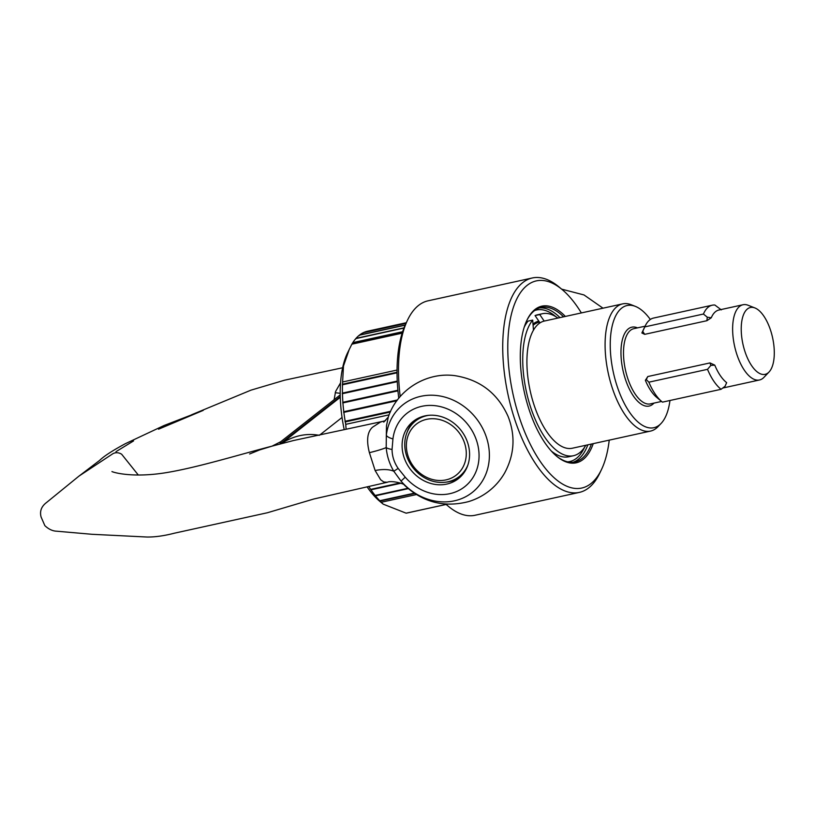 <?xml version="1.0" encoding="UTF-8"?>
<svg xmlns="http://www.w3.org/2000/svg" width="815" height="815" viewBox="0 0 815 815"><rect width="100%" height="100%" fill="white"/><g stroke="black" fill="none" stroke-linecap="round" stroke-linejoin="round"><path stroke-width="1.22" d="M319.348 435.322C306.766 433.03 294.449 435.526 282.397 442.84L280.971 443.217A44.652 11.349 -104.9 0 1 280.207 444.012L293.716 440.477M340.293 397.272L282.397 442.84A44.652 11.359 -104.9 0 1 281.633 443.635L272.047 446.141C240.018 454.403 198.137 467.392 166.392 472.619C133.64 478.018 114.344 472.741 111.94 471.569L112.317 471.753M403.914 456.991A36.461 31.958 -128.2 0 0 458.387 478.649A36.461 31.958 -128.2 0 0 467.759 443.003A36.461 31.958 -128.2 0 0 413.287 421.345A36.461 31.958 -128.2 0 0 403.914 456.991M405.228 477.193A46.7 40.923 -128.2 0 0 458.702 490.538A46.7 40.923 -128.2 0 0 476.724 441.037A46.7 40.923 -128.2 0 0 431.369 405.422A46.7 40.923 -128.2 0 0 392.942 438.908L392.056 449.432C392.107 456.186 394.144 462.513 398.148 468.411L405.228 477.193L401.031 481.105L393.798 471.243A37.205 17.074 -25.5 0 0 375.124 470.52L380.666 479.77L383.753 481.971L387.247 482.276L313.877 498.984L267.452 512.737L174.278 533.224C164.08 535.852 154.972 537.126 146.955 537.024L92.003 534.294L56.755 531.207C52.629 531.095 48.656 529.23 44.845 525.634L41.107 517.046C39.558 511.3 41.341 506.482 46.445 502.59L78.8 476.245A11.166 9.78 -128.2 0 1 78.831 476.225L99.583 460.434C103.953 456.166 112.531 450.593 125.306 443.717L164.1 425.491L203.23 410.383L158.548 429.199M392.942 438.908A11.166 4.055 -173 0 1 386.32 435.281L386.483 425.838L388.297 417.025M383.773 422.109L388.286 417.056C397.241 389.733 426.785 371.579 455.208 375.705C480.157 379.78 497.792 393.39 508.132 416.547C515.61 435.872 514.469 454.638 504.709 472.832C500.716 479.791 495.591 485.771 489.316 490.762C483.051 495.724 476.082 499.351 468.421 501.643C444.307 507.796 423.066 502.386 404.698 485.414L401.031 481.105A55.889 48.981 51.8 0 0 465.019 497.069A55.889 48.981 51.8 0 0 486.596 437.838A55.889 48.981 51.8 0 0 432.317 395.224A55.889 48.981 51.8 0 0 386.32 435.281L386.198 447.578A37.205 3.749 -10.9 0 1 369.399 452.682L375.124 470.52M138.234 474.941L121.659 454.24A9.301 8.15 -128.2 0 0 112.531 453.945L79.391 475.828A11.166 9.78 -128.2 0 0 78.831 476.225M334.109 399.707L335.607 391.465L340.568 382.826M249.624 453.975L259.7 449.9L272.047 446.141L280.696 441.75L340.242 394.878M292.799 440.681L383.325 421.253L380.513 422.048L372.506 427.223C367.31 431.94 366.271 440.426 369.399 452.682M340.273 396.548L280.971 443.217L280.105 443.136L280.696 441.75M340.222 393.329A44.652 1.212 5.7 0 0 335.22 392.698M398.148 468.411L393.798 471.243C389.499 464 386.962 456.115 386.198 447.578A11.166 3.627 0.5 0 0 392.056 449.432M563.562 316.831A79.065 35.065 77.6 0 0 541.14 307.459A79.065 35.065 77.6 0 0 534.324 310.76A79.065 35.065 77.6 0 0 526.684 320.743M556.299 455.911A79.065 35.065 77.6 0 0 574.993 461.932A79.065 35.065 77.6 0 0 581.808 458.631A79.065 35.065 77.6 0 0 591.435 444.043M565.376 316.434A80.186 35.554 77.6 0 0 534.966 309.496A80.186 35.554 77.6 0 0 526.948 320.173A80.186 35.554 77.6 0 0 524.31 392.086A80.186 35.554 77.6 0 0 556.767 456.319A80.186 35.554 77.6 0 0 583.122 459.466A80.186 35.554 77.6 0 0 593.249 443.645M538.817 321.11A66.229 29.371 77.6 0 0 533.295 323.83A66.229 29.371 77.6 0 0 533 324.075M581.36 312.929A106.042 47.026 77.6 0 0 562.044 289.478L558.896 286.86A109.77 48.676 77.6 0 0 532.297 277.976L428.048 300.816A109.77 48.676 77.6 0 0 418.584 305.391A109.77 48.676 77.6 0 0 407.592 320.01L405.829 323.708A106.042 47.026 77.6 0 0 398.78 398.24M407.592 320.01A109.77 48.676 77.6 0 0 400.216 396.528M445.846 504.098A109.77 48.676 77.6 0 0 448.433 506.37A109.77 48.676 77.6 0 0 475.033 515.263L579.282 492.413A109.77 48.676 77.6 0 0 588.746 487.839A109.77 48.676 77.6 0 0 599.728 473.22L601.501 469.522A106.042 47.026 77.6 0 0 609.233 440.141M532.297 277.976A109.77 48.676 77.6 0 0 522.833 282.55A109.77 48.676 77.6 0 0 510.985 406.879A109.77 48.676 77.6 0 0 579.282 492.413M562.044 289.478A106.042 47.026 77.6 0 0 527.203 285.311A106.042 47.026 77.6 0 0 518.9 416.078A106.042 47.026 77.6 0 0 590.885 483.641A106.042 47.026 77.6 0 0 601.501 469.522M426.612 419.338A32.376 28.372 -128.2 0 0 407.989 455.819A32.376 28.372 -128.2 0 0 446.049 479.882A32.376 28.372 -128.2 0 0 464.672 443.401A32.376 28.372 -128.2 0 0 426.612 419.338M428.843 415.304A35.351 30.98 -128.2 0 0 426.846 415.67A35.351 30.98 -128.2 0 0 415.599 420.947A35.351 30.98 -128.2 0 0 409.242 461.952A35.351 30.98 -128.2 0 0 448.067 481.777A35.351 30.98 -128.2 0 0 459.314 476.5A35.351 30.98 -128.2 0 0 467.912 464.947M421.681 416.791A35.351 30.98 -128.2 0 0 417.29 419.613L415.599 420.947M459.314 476.5L461.005 475.165A35.351 30.98 -128.2 0 0 464.784 471.559M539.286 321.793A65.485 29.045 77.6 0 0 538.511 321.935A65.485 29.045 77.6 0 0 533.03 324.543M644.685 334.344L641.884 332.989L642.75 331.359L644.685 334.344L706.88 320.713L707.298 317.218L711.271 317.779A38.509 17.074 -102.4 0 1 718.901 310.026L743.005 304.749A38.509 17.074 -102.4 0 1 748.119 305.268L754.985 307.978A34.22 15.169 -102.4 0 1 770.715 330.747A34.22 15.169 -102.4 0 1 769.014 372.037A34.22 15.169 -102.4 0 1 744.818 351.133A34.22 15.169 -102.4 0 1 754.985 307.978M642.75 331.359L644.797 326.886A44.652 19.805 -102.4 0 1 645.256 325.868L642.332 331.97A38.509 17.074 77.6 0 0 641.884 332.989M711.271 317.779L706.88 320.713M769.014 372.037L763.92 377.376A38.509 17.074 -102.4 0 1 759.488 379.984A38.509 17.074 -102.4 0 1 736.668 353.842A38.509 17.074 -102.4 0 1 743.005 304.749M344.215 429.688A87.439 38.774 -102.4 0 1 347.465 353.048L351.866 344.185A93.022 41.249 -102.4 0 1 352.62 342.932L402.539 331.99M346.12 429.281L345.733 424.35A93.022 41.249 -102.4 0 1 345.295 421.895L345.183 421.263A93.022 41.249 -102.4 0 1 343.869 412.349L343.787 411.718A93.022 41.249 -102.4 0 1 342.921 402.916L342.881 402.294A93.022 41.249 -102.4 0 1 342.463 393.686L342.453 393.095A93.022 41.249 -102.4 0 1 342.494 384.782L342.514 384.201A93.022 41.249 -102.4 0 1 342.606 381.98L343.492 365.966L349.38 349.054M402.63 331.705L352.824 342.616L352.437 343.36M352.824 342.616A93.022 41.249 -102.4 0 1 355.798 338.612L403.945 328.058M404.036 327.834L356.012 338.357L355.605 339.091M356.012 338.357A93.022 41.249 -102.4 0 1 359.313 335.21L405.157 325.165M405.228 325.012L359.558 335.016L359.109 335.739M359.558 335.016A93.022 41.249 -102.4 0 1 363.133 332.754L405.992 323.361M406.033 323.29L363.398 332.632L362.92 333.335M363.398 332.632A93.022 41.249 -102.4 0 1 367.229 331.277L406.298 322.72L367.504 331.216L366.995 331.899M669.961 400.501A62.541 27.73 -102.4 0 1 661.057 423.484A62.541 27.73 -102.4 0 1 616.812 385.271A62.541 27.73 -102.4 0 1 635.394 306.399A62.541 27.73 -102.4 0 1 650.339 319.47M661.057 423.484L657.99 426.683A65.119 28.871 -102.4 0 1 650.513 431.094A65.119 28.871 -102.4 0 1 611.922 386.891A65.119 28.871 -102.4 0 1 622.64 303.883A65.119 28.871 -102.4 0 1 631.279 304.769L635.394 306.399M650.513 431.094L572.334 448.23A65.119 28.871 -102.4 0 1 533.743 404.026A65.119 28.871 -102.4 0 1 544.451 321.018L622.64 303.883M533.397 329.535A61.39 27.221 -102.4 0 1 534.497 328.557M533.091 325.317A65.119 28.871 -102.4 0 1 539.245 322.159A65.119 28.871 -102.4 0 1 539.489 322.108L540.029 322.883M557.929 318.064A72.688 32.233 77.6 0 0 542.311 313.734L537.625 314.763A72.688 32.233 77.6 0 0 535.058 315.578L539.744 314.549L544.186 321.079M524.208 327.223A72.688 32.233 77.6 0 1 528.018 321.12L532.704 320.101A72.688 32.233 77.6 0 0 529.465 403.547A72.688 32.233 77.6 0 0 573.424 455.738A72.688 32.233 77.6 0 0 579.689 452.712A72.688 32.233 77.6 0 0 585.802 445.275M542.311 313.734A72.688 32.233 77.6 0 0 539.744 314.549M551.337 451.062A72.688 32.233 77.6 0 0 568.738 456.767L573.424 455.738M446.121 504.454L407.215 512.971A93.022 41.249 -102.4 0 1 406.125 513.175L383.203 504.159L381.226 502.264A93.022 41.249 -102.4 0 1 380.035 501.062L379.729 500.736A93.022 41.249 -102.4 0 1 375.44 495.836L375.134 495.459A93.022 41.249 -102.4 0 1 370.968 489.805L370.682 489.377A93.022 41.249 -102.4 0 1 368.757 486.423M383.203 504.159L379.994 501.5A87.439 38.774 -102.4 0 1 367.066 486.81M645.419 380.116L645.378 380.33A38.509 17.074 77.6 0 0 656.666 397.353L661.861 401.673A44.652 19.805 -102.4 0 1 648.872 382.184L646.305 379.566L645.378 380.33L647.803 376.54L646.305 379.566M709.997 362.92L714.765 365.13L710.853 365.415L709.997 362.92L647.803 376.54M710.853 365.415L707.512 369.338A44.652 19.805 -102.4 0 0 721.081 389.295L725.034 386.29L726.664 382.643A38.509 17.074 -102.4 0 1 714.765 365.13M351.866 344.185L402.162 333.162M397.048 370.051L342.606 381.98M397.048 372.251L342.514 384.201M342.28 384.823L397.048 372.822L342.494 384.782M397.262 381.084L342.453 393.095M397.292 381.675L342.463 393.686M397.903 390.242L342.881 402.294M397.954 390.854L342.921 402.916M397.425 399.971L343.787 411.718M396.854 400.746L343.869 412.349M390.619 411.3L345.183 421.263M345.733 424.35L389.112 414.845M390.293 412.033L345.295 421.895M400.104 482.938L370.682 489.377M400.919 483.244L370.968 489.805M407.836 488.297L375.134 495.459M408.244 488.643L375.44 495.836M414.244 493.177L379.729 500.736M381.226 502.264L416.384 494.562M414.672 493.462L380.035 501.062M446.08 504.424L406.125 513.175M390.426 411.738L345 421.691M397.037 400.501L343.604 412.207M397.944 390.721L342.677 402.834M397.292 381.603L342.239 393.665M721.306 309.883L714.867 305.034A44.652 19.805 -102.4 0 0 712.208 305.207A44.652 19.805 -102.4 0 0 703.437 314.03L707.298 317.218M645.256 325.868A44.652 19.805 -102.4 0 1 653.569 318.054L712.208 305.207M703.437 314.03L644.797 326.886M721.081 389.295L662.442 402.141A44.652 19.805 -102.4 0 1 661.861 401.673M707.512 369.338L648.872 382.184M533.458 330.248L532.704 320.101M535.058 315.578L539.489 322.108M342.055 417.453L319.898 434.894M456.869 478.211A35.717 31.306 -128.2 0 0 463.246 473.749M446.07 482.144A36.461 31.958 -128.2 0 0 459.966 477.315M414.947 420.122A36.461 31.958 -128.2 0 0 407.001 432.49M419.185 417.769A35.717 31.306 -128.2 0 0 413.348 422.914M573.179 462.217A79.065 35.065 77.6 0 0 578.222 459.416A79.065 35.065 77.6 0 0 587.849 444.827M567.719 461.85A77.578 34.403 77.6 0 0 576.47 458.315A77.578 34.403 77.6 0 0 584.538 447.333M559.976 317.616A79.065 35.065 77.6 0 0 539.377 307.958M555.922 316.729A77.578 34.403 77.6 0 0 534.569 310.566M661.576 401.438L650.36 403.894A38.509 17.074 -102.4 0 1 627.54 377.753A38.509 17.074 -102.4 0 1 633.876 328.659L645.093 326.204M653.976 403.109A40.373 17.899 -102.4 0 1 625.207 378.659A40.373 17.899 -102.4 0 1 637.493 327.864M602.998 308.192L584.009 294.948L561.637 289.142M342.646 367.759L284.629 380.177L250.949 390.161L191.566 414.774M115.995 451.653L133.548 440.935M387.247 482.276C391.628 480.147 405.391 483.906 404.709 485.424L404.698 485.414M383.325 421.253L385.526 420.611M445.683 504.088L448.433 506.37M535.567 322.964L539.245 322.159M722.742 388.042L759.488 379.984"/></g></svg>
